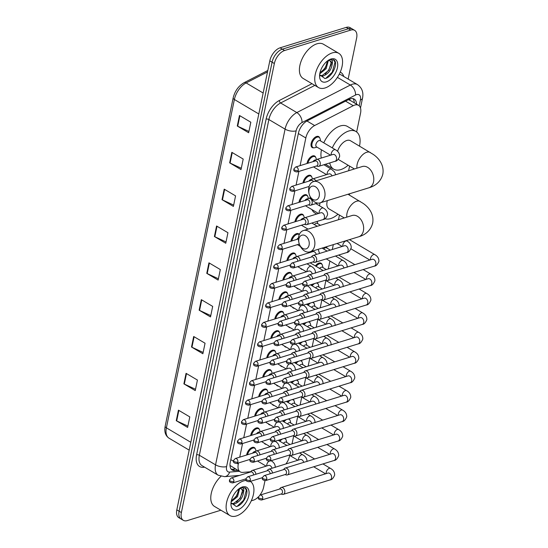 <?xml version="1.0" encoding="UTF-8"?>
<svg xmlns="http://www.w3.org/2000/svg" width="548" height="548" viewBox="0 0 548 548"><rect width="100%" height="100%" fill="white"/><g stroke="black" fill="none" stroke-linecap="round" stroke-linejoin="round"><path stroke-width="0.82" d="M250.689 435.578A6.364 3.548 -59.4 0 1 256.259 427.995A6.364 3.548 -59.4 0 1 258.341 428.132A6.364 3.548 -59.4 0 1 259.32 429.392M254.717 416.144A6.364 3.548 -59.4 0 1 260.286 408.561A6.364 3.548 -59.4 0 1 262.369 408.698A6.364 3.548 -59.4 0 1 263.348 409.952M258.738 396.711A6.364 3.548 -59.4 0 1 264.314 389.128A6.364 3.548 -59.4 0 1 266.39 389.258A6.364 3.548 -59.4 0 1 267.376 390.519M262.766 377.277A6.364 3.548 -59.4 0 1 268.335 369.688A6.364 3.548 -59.4 0 1 270.417 369.825A6.364 3.548 -59.4 0 1 271.397 371.085M266.787 357.837A6.364 3.548 -59.4 0 1 272.363 350.254A6.364 3.548 -59.4 0 1 274.438 350.391A6.364 3.548 -59.4 0 1 275.425 351.652M270.815 338.404A6.364 3.548 -59.4 0 1 276.384 330.821A6.364 3.548 -59.4 0 1 278.466 330.958A6.364 3.548 -59.4 0 1 279.446 332.218M274.843 318.97A6.364 3.548 -59.4 0 1 280.412 311.387A6.364 3.548 -59.4 0 1 282.494 311.524A6.364 3.548 -59.4 0 1 283.474 312.785M278.864 299.537A6.364 3.548 -59.4 0 1 284.433 291.954A6.364 3.548 -59.4 0 1 286.515 292.091A6.364 3.548 -59.4 0 1 287.495 293.351M282.891 280.103A6.364 3.548 -59.4 0 1 288.46 272.52A6.364 3.548 -59.4 0 1 290.543 272.651A6.364 3.548 -59.4 0 1 291.522 273.911M286.912 260.67A6.364 3.548 -59.4 0 1 292.481 253.08A6.364 3.548 -59.4 0 1 294.564 253.217A6.364 3.548 -59.4 0 1 295.543 254.478M290.94 241.23A6.364 3.548 -59.4 0 1 296.509 233.647A6.364 3.548 -59.4 0 1 298.591 233.784A6.364 3.548 -59.4 0 1 299.324 234.523M294.961 221.796A6.364 3.548 -59.4 0 1 300.53 214.213A6.364 3.548 -59.4 0 1 302.612 214.35A6.364 3.548 -59.4 0 1 303.592 215.611M298.989 202.363A6.364 3.548 -59.4 0 1 304.558 194.78A6.364 3.548 -59.4 0 1 306.64 194.917A6.364 3.548 -59.4 0 1 307.62 196.177M303.01 182.929A6.364 3.548 -59.4 0 1 308.586 175.346A6.364 3.548 -59.4 0 1 310.661 175.483A6.364 3.548 -59.4 0 1 311.648 176.744M307.038 163.496A6.364 3.548 -59.4 0 1 312.607 155.913A6.364 3.548 -59.4 0 1 314.689 156.043A6.364 3.548 -59.4 0 1 315.669 157.303M313.799 147.823A6.364 3.548 -59.4 0 1 312.223 147.563A6.364 3.548 -59.4 0 1 311.648 141.836A6.364 3.548 -59.4 0 1 316.634 136.473A6.364 3.548 -59.4 0 1 318.717 136.61A6.364 3.548 -59.4 0 1 319.696 137.87M246.669 455.011A6.364 3.548 -59.4 0 1 252.238 447.428A6.364 3.548 -59.4 0 1 254.32 447.565A6.364 3.548 -59.4 0 1 255.3 448.826M270.28 424.94A6.364 3.548 -59.4 0 1 269.137 424.652A6.364 3.548 -59.4 0 1 268.335 423.789M274.301 405.506A6.364 3.548 -59.4 0 1 273.164 405.212A6.364 3.548 -59.4 0 1 272.363 404.356M278.329 386.073A6.364 3.548 -59.4 0 1 277.185 385.778A6.364 3.548 -59.4 0 1 276.384 384.922M282.35 366.639A6.364 3.548 -59.4 0 1 281.213 366.345A6.364 3.548 -59.4 0 1 280.412 365.489M286.378 347.199A6.364 3.548 -59.4 0 1 285.234 346.911A6.364 3.548 -59.4 0 1 284.433 346.048M290.399 327.766A6.364 3.548 -59.4 0 1 289.262 327.478A6.364 3.548 -59.4 0 1 288.46 326.615M294.427 308.332A6.364 3.548 -59.4 0 1 293.283 308.045A6.364 3.548 -59.4 0 1 292.481 307.181M298.448 288.899A6.364 3.548 -59.4 0 1 297.311 288.604A6.364 3.548 -59.4 0 1 296.509 287.748M302.475 269.465A6.364 3.548 -59.4 0 1 301.338 269.171A6.364 3.548 -59.4 0 1 300.53 268.315M266.253 444.373A6.364 3.548 -59.4 0 1 265.116 444.086A6.364 3.548 -59.4 0 1 264.307 443.222M303.332 324.252A6.364 3.548 -59.4 0 1 304.304 323.108M307.353 304.818A6.364 3.548 -59.4 0 1 308.332 303.667M287.234 401.985A6.364 3.548 -59.4 0 1 288.207 400.841M311.38 285.378A6.364 3.548 -59.4 0 1 312.353 284.234M283.206 421.426A6.364 3.548 -59.4 0 1 284.186 420.275M299.304 343.685A6.364 3.548 -59.4 0 1 300.283 342.541M291.255 382.552A6.364 3.548 -59.4 0 1 292.235 381.408M295.283 363.119A6.364 3.548 -59.4 0 1 296.256 361.975M315.408 265.944A6.364 3.548 -59.4 0 1 318.998 263.081A6.364 3.548 -59.4 0 1 321.08 263.218A6.364 3.548 -59.4 0 1 322.06 264.479M279.185 440.859A6.364 3.548 -59.4 0 1 280.158 439.715M350.508 100.64L348.453 99.647M230.071 466.28A11.933 9.213 85.3 0 0 230.427 465.697L240.277 471.869A11.933 6.658 120.6 0 0 242.812 472.397L250.744 471.739M285.926 463.95A11.933 6.658 120.6 0 0 289.502 456.203L289.666 455.395M238.531 462.937L238.291 464.094A11.933 6.658 120.6 0 0 240.277 471.869M356.645 131.965L360.55 113.128A11.933 6.658 120.6 0 0 358.563 105.353A11.933 6.658 120.6 0 0 353.227 105.689L314.641 125.54A11.933 6.658 120.6 0 0 305.832 137.966L300.099 165.64M298.9 171.421L296.071 185.073M294.879 190.855L292.05 204.507M290.851 210.288L288.022 223.94M286.83 229.722L284.001 243.374M282.802 249.162L279.973 262.814M278.774 268.595L275.952 282.247M274.754 288.029L271.924 301.681M270.726 307.462L267.904 321.114M266.705 326.896L263.876 340.548M262.677 346.329L259.855 359.981M258.656 365.769L255.827 379.422M254.628 385.203L251.799 398.855M250.607 404.636L247.778 418.288M246.579 424.07L243.75 437.722M242.559 443.503L239.729 457.155M292.057 443.859L293.694 435.955M296.084 424.426L297.722 416.521M300.105 404.993L301.743 397.088M304.133 385.559L305.77 377.654M308.154 366.126L309.791 358.221M312.182 346.692L313.819 338.787M316.203 327.259L317.84 319.347M320.231 307.818L321.868 299.914M324.252 288.385L325.889 280.48M328.279 268.952L329.917 261.047M332.3 249.518L333.314 244.627M338.472 219.721L339.438 215.069M348.617 170.743L349.576 166.099M289.022 418.782A6.364 3.548 -59.4 0 1 289.865 419.953M293.043 399.348A6.364 3.548 -59.4 0 1 293.892 400.52M297.071 379.915A6.364 3.548 -59.4 0 1 297.913 381.086M301.092 360.481A6.364 3.548 -59.4 0 1 301.941 361.653M305.12 341.048A6.364 3.548 -59.4 0 1 305.962 342.219M309.141 321.614A6.364 3.548 -59.4 0 1 309.99 322.786M313.168 302.174A6.364 3.548 -59.4 0 1 314.011 303.345M317.196 282.741A6.364 3.548 -59.4 0 1 318.039 283.912M284.994 438.215A6.364 3.548 -59.4 0 1 285.837 439.393M220.885 510.209L187.252 520.6A11.933 6.658 -59.4 0 1 183.347 520.347A11.933 6.658 -59.4 0 1 181.367 512.565L274.356 63.541A11.933 6.658 -59.4 0 1 284.597 50.526L350.734 30.092A11.933 6.658 -59.4 0 1 354.638 30.346A11.933 6.658 -59.4 0 1 356.625 38.127L348.144 79.07M258.368 496.878A11.933 6.658 -59.4 0 1 253.388 500.173L251.272 500.824M264.972 480.685L263.636 487.151A11.933 6.658 -59.4 0 1 259.862 495.159M354.638 30.346L350.097 27.653A11.933 6.658 -59.4 0 0 346.192 27.4L280.055 47.827A11.933 6.658 -59.4 0 0 269.808 60.849L176.819 509.873A11.933 6.658 -59.4 0 0 178.806 517.655L181.073 518.997A11.933 6.658 -59.4 0 1 179.093 511.222L272.082 62.191A11.933 6.658 -59.4 0 1 282.33 49.176L348.466 28.749A11.933 6.658 -59.4 0 1 352.364 29.003A11.933 6.658 -59.4 0 0 348.466 28.749L282.33 49.176A11.933 6.658 -59.4 0 0 272.082 62.191L179.093 511.222A11.933 6.658 -59.4 0 0 181.073 518.997L183.347 520.347M356.501 104.134A11.933 6.658 120.6 0 0 354.227 99.085A11.933 6.658 120.6 0 0 348.891 99.421L307.209 120.868A11.933 6.658 120.6 0 0 298.393 133.294L230.27 462.272A11.933 6.658 120.6 0 0 232.249 470.054A11.933 6.658 120.6 0 0 234.784 470.581L237.695 470.342M352.974 98.613A11.933 6.658 -59.4 0 1 354.227 102.784M235.421 468.992L232.51 469.232A11.933 6.658 -59.4 0 1 231.235 469.177M224.207 189.156L235.572 195.889L233.393 206.411L222.022 199.684L224.207 189.156M231.831 152.323L243.196 159.057L241.017 169.579L229.653 162.845L231.831 152.323M239.462 115.491L250.826 122.218L248.648 132.746L237.284 126.013L239.462 115.491M201.321 299.66L212.686 306.394L210.507 316.915L199.143 310.189L201.321 299.66M193.691 336.493L205.055 343.226L202.876 353.755L191.512 347.021L193.691 336.493M186.067 373.332L197.431 380.059L195.252 390.587L183.888 383.853L186.067 373.332M178.436 410.164L189.8 416.898L187.621 427.419L176.257 420.686L178.436 410.164M216.576 225.995L227.941 232.722L225.762 243.25L214.398 236.517L216.576 225.995M208.946 262.828L220.317 269.561L218.131 280.083L206.767 273.349L208.946 262.828M218.405 278.768L207.199 273.575A3.185 1.384 -168.3 0 1 206.767 273.349M226.036 241.935L214.823 236.743A3.185 1.384 -168.3 0 1 214.398 236.517M187.896 426.104L176.682 420.912A3.185 1.384 -168.3 0 1 176.257 420.686M195.52 389.272L184.313 384.08A3.185 1.384 -168.3 0 1 183.888 383.853M203.15 352.439L191.937 347.24A3.185 1.384 -168.3 0 1 191.512 347.021M210.775 315.607L199.568 310.408A3.185 1.384 -168.3 0 1 199.143 310.189M248.915 131.431L237.709 126.239A3.185 1.384 -168.3 0 1 237.284 126.013M241.291 168.263L230.078 163.071A3.185 1.384 -168.3 0 1 229.653 162.845M233.66 205.103L222.454 199.904A3.185 1.384 -168.3 0 1 222.022 199.684M250.313 481.404A19.892 11.097 -59.4 0 1 251.909 499.351A19.892 11.097 -59.4 0 1 236.387 515.963A19.892 11.097 -59.4 0 1 229.886 515.538A19.892 11.097 -59.4 0 1 228.078 497.646A19.892 11.097 -59.4 0 1 243.655 480.884A19.892 11.097 -59.4 0 1 246.134 480.418M231.188 503.496L233.558 503.496L240.243 498.262L242.483 490.693L241.49 488.864M231.249 503.674L234.462 504.03C239.538 501.961 242.545 498.153 243.47 492.604A8.994 5.014 -59.4 0 0 241.764 489.008A8.994 5.014 -59.4 0 0 239.051 488.748M231.311 500.886L236.633 496.125L238.921 488.843M231.133 501.817L237.537 496.659L239.661 488.631M233.928 494.522L234.359 493.837M231.009 502.708L236.304 506.551C243.586 505.386 249.957 491.029 245.408 488.008L245.107 487.809M237.654 509.859A12.967 7.234 -59.4 0 1 230.941 504.208A12.967 7.234 -59.4 0 1 240.736 487.686A12.967 7.234 -59.4 0 1 242.387 486.987A12.967 7.234 -59.4 0 1 248.785 495.714A12.967 7.234 -59.4 0 1 237.654 509.859M245.408 488.008L241.278 487.556L239.777 488.186L240.976 487.713C243.538 487.282 244.374 488.912 243.47 492.604M229.886 515.538L214.542 506.455A19.892 11.097 -59.4 0 1 220.954 476.363M232.989 499.92L236.407 495.899L238.942 490.179M236.599 502.057L240.01 498.036L242.552 492.316M237.154 506.311L243.62 500.173L246.367 490.193L244.888 487.686M309.099 245.059A7.158 5.062 -107.2 0 0 305.291 235.715A7.158 5.062 -107.2 0 0 298.866 239.003A7.158 5.062 -107.2 0 0 299.085 243.319A7.158 5.062 -107.2 0 0 299.215 243.737A7.158 5.062 -107.2 0 0 304.489 248.998A7.158 5.062 -107.2 0 0 309.099 245.059M299.085 243.319L299.05 243.202A11.138 7.878 72.8 0 1 298.715 236.489A11.138 7.878 72.8 0 1 303.387 230.557A11.138 7.878 72.8 0 1 311.99 234.441A11.138 7.878 72.8 0 1 314.627 245.915A11.138 7.878 72.8 0 1 309.956 251.847A11.138 7.878 72.8 0 1 299.249 243.846L299.215 243.737M349.603 193.759A21.879 12.207 -59.4 0 1 349.35 195.047M338 214.213A21.879 12.207 -59.4 0 1 330.643 218.57A21.879 12.207 -59.4 0 1 324.896 218.734M327.341 200.637A11.138 6.213 120.6 0 0 328.958 208.863L344.267 217.926M319.518 205.781A21.879 12.207 -59.4 0 1 320.066 202.883M316.655 214.056L314.963 213.056A21.879 12.207 -59.4 0 1 311.963 209.631M319.237 196.088A7.158 5.062 -107.2 0 0 315.429 186.745A7.158 5.062 -107.2 0 0 309.01 190.033A7.158 5.062 -107.2 0 0 309.223 194.348A7.158 5.062 -107.2 0 0 309.353 194.759A7.158 5.062 -107.2 0 0 314.627 200.027A7.158 5.062 -107.2 0 0 319.237 196.088M309.223 194.348L309.195 194.232A11.138 7.878 72.8 0 1 308.86 187.519A11.138 7.878 72.8 0 1 313.524 181.587A11.138 7.878 72.8 0 1 322.128 185.471A11.138 7.878 72.8 0 1 324.765 196.944A11.138 7.878 72.8 0 1 320.101 202.87A11.138 7.878 72.8 0 1 309.394 194.876L309.353 194.759M362.838 166.387L362.297 166.524A11.138 7.878 -107.2 0 1 370.9 170.407A11.138 7.878 -107.2 0 1 373.537 181.874A11.138 7.878 -107.2 0 1 368.873 187.806C373.037 186.635 380.387 183.368 382.819 174.168C384.408 164.962 378.695 158.146 373.298 154.433L350.453 140.72A11.138 6.213 120.6 0 0 346.809 140.48A11.138 6.213 120.6 0 0 337.575 151.344M332.294 147.892A21.879 12.207 -59.4 0 1 348.775 131.013A21.879 12.207 -59.4 0 1 355.926 131.479A21.879 12.207 -59.4 0 1 359.495 146.076M348.138 165.243A21.879 12.207 -59.4 0 1 340.781 169.599A21.879 12.207 -59.4 0 1 333.629 169.133A21.879 12.207 -59.4 0 1 329.745 162.934M323.772 142.843A21.879 12.207 -59.4 0 1 340.246 125.965A21.879 12.207 -59.4 0 1 347.405 126.43L355.926 131.479M338.342 159.283A11.138 6.213 120.6 0 0 339.102 159.893L354.412 168.955M329.889 155.392A21.879 12.207 -59.4 0 1 329.992 154.851M321.258 158.064A21.879 12.207 -59.4 0 1 321.471 149.803M283.398 443.353A3.583 2 -59.4 0 1 285.111 442.133A3.583 2 -59.4 0 1 286.282 442.209L290.098 444.469M283.926 438.551A5.966 3.329 -59.4 0 1 285.227 438.811A5.966 3.329 -59.4 0 1 286.255 440.366L286.748 442.483M280.987 494.029L282.172 494.365A3.583 2.535 -107.2 0 0 283.275 494.365A3.583 2.535 -107.2 0 0 284.775 492.46A3.583 2.535 -107.2 0 0 282.871 487.789A3.583 2.535 -107.2 0 0 281.158 487.521A3.583 2.535 -107.2 0 0 280.247 488.145L279.459 489.09M262.718 498.632A2.589 1.829 -107.2 0 1 261.636 500.009L281.371 493.912A2.589 1.829 -107.2 0 0 282.453 492.536A2.589 1.829 -107.2 0 0 281.076 489.159A2.589 1.829 -107.2 0 0 279.843 488.974L260.108 495.07L258.341 497.015A2.589 1.123 -168.3 0 0 259.122 498.077A2.589 1.123 11.7 0 0 262.718 498.632A2.589 1.829 -107.2 0 0 262.108 495.967A2.589 1.829 -107.2 0 0 260.108 495.07M279.946 441.311A5.966 3.329 -59.4 0 1 282.59 438.962M287.426 423.919A3.583 2 -59.4 0 1 289.139 422.7A3.583 2 -59.4 0 1 290.303 422.775L294.118 425.036M287.953 419.11A5.966 3.329 -59.4 0 1 289.248 419.378A5.966 3.329 -59.4 0 1 290.276 420.933L290.769 423.049M285.015 474.595L286.193 474.931A3.583 2.535 -107.2 0 0 287.303 474.931A3.583 2.535 -107.2 0 0 288.803 473.027A3.583 2.535 -107.2 0 0 286.899 468.355A3.583 2.535 -107.2 0 0 285.186 468.088A3.583 2.535 -107.2 0 0 284.275 468.711L283.487 469.657M266.746 479.199A2.589 1.829 -107.2 0 1 265.657 480.575L285.392 474.479A2.589 1.829 -107.2 0 0 286.474 473.102A2.589 1.829 -107.2 0 0 285.104 469.725A2.589 1.829 -107.2 0 0 283.864 469.533L264.136 475.63L262.362 477.582A2.589 1.123 -168.3 0 0 263.15 478.644A2.589 1.123 11.7 0 0 266.746 479.199A2.589 1.829 -107.2 0 0 266.129 476.534A2.589 1.829 -107.2 0 0 264.136 475.63M283.967 421.878A5.966 3.329 -59.4 0 1 286.611 419.528M291.447 404.486A3.583 2 -59.4 0 1 293.159 403.266A3.583 2 -59.4 0 1 294.331 403.342L298.146 405.602M291.981 399.677A5.966 3.329 -59.4 0 1 293.276 399.937A5.966 3.329 -59.4 0 1 294.303 401.492L294.797 403.616M289.036 455.162L290.221 455.498A3.583 2.535 -107.2 0 0 291.324 455.498A3.583 2.535 -107.2 0 0 292.824 453.586A3.583 2.535 -107.2 0 0 290.92 448.915A3.583 2.535 -107.2 0 0 289.214 448.654A3.583 2.535 -107.2 0 0 288.296 449.278L287.508 450.223M270.767 459.765A2.589 1.829 -107.2 0 1 269.685 461.142L289.419 455.046A2.589 1.829 -107.2 0 0 290.502 453.669A2.589 1.829 -107.2 0 0 289.125 450.292A2.589 1.829 -107.2 0 0 287.892 450.1L268.157 456.196L266.39 458.142A2.589 1.123 -168.3 0 0 267.171 459.21A2.589 1.123 11.7 0 0 270.767 459.765A2.589 1.829 -107.2 0 0 270.157 457.101A2.589 1.829 -107.2 0 0 268.157 456.196M287.995 402.438A5.966 3.329 -59.4 0 1 290.639 400.095M295.475 385.052A3.583 2 -59.4 0 1 297.187 383.826A3.583 2 -59.4 0 1 298.359 383.908L302.167 386.162M296.002 380.244A5.966 3.329 -59.4 0 1 297.297 380.504A5.966 3.329 -59.4 0 1 298.331 382.059L298.818 384.182M293.064 435.729L294.249 436.064A3.583 2.535 -107.2 0 0 295.351 436.064A3.583 2.535 -107.2 0 0 296.852 434.153A3.583 2.535 -107.2 0 0 294.947 429.481A3.583 2.535 -107.2 0 0 293.235 429.221A3.583 2.535 -107.2 0 0 292.324 429.838L291.536 430.783M274.795 440.325A2.589 1.829 -107.2 0 1 273.705 441.702L293.44 435.612A2.589 1.829 -107.2 0 0 294.523 434.235A2.589 1.829 -107.2 0 0 293.153 430.858A2.589 1.829 -107.2 0 0 291.913 430.666L272.185 436.763L270.411 438.708A2.589 1.123 -168.3 0 0 271.198 439.777A2.589 1.123 11.7 0 0 274.795 440.325A2.589 1.829 -107.2 0 0 274.178 437.667A2.589 1.829 -107.2 0 0 272.185 436.763M292.022 383.004A5.966 3.329 -59.4 0 1 294.66 380.661M299.496 365.619A3.583 2 -59.4 0 1 301.208 364.393A3.583 2 -59.4 0 1 302.38 364.468L306.195 366.728M300.03 360.81A5.966 3.329 -59.4 0 1 301.325 361.07A5.966 3.329 -59.4 0 1 302.352 362.625L302.845 364.749M297.084 416.295L298.27 416.624A3.583 2.535 -107.2 0 0 299.372 416.624A3.583 2.535 -107.2 0 0 300.873 414.72A3.583 2.535 -107.2 0 0 298.968 410.048A3.583 2.535 -107.2 0 0 297.263 409.788A3.583 2.535 -107.2 0 0 296.352 410.404L295.557 411.349M278.816 420.891A2.589 1.829 -107.2 0 1 277.733 422.268L297.468 416.172A2.589 1.829 -107.2 0 0 298.55 414.795A2.589 1.829 -107.2 0 0 297.174 411.425A2.589 1.829 -107.2 0 0 295.941 411.233L276.206 417.329L274.438 419.275A2.589 1.123 -168.3 0 0 275.219 420.337A2.589 1.123 11.7 0 0 278.816 420.891A2.589 1.829 -107.2 0 0 278.206 418.234A2.589 1.829 -107.2 0 0 276.206 417.329M296.043 363.571A5.966 3.329 -59.4 0 1 298.687 361.221M303.524 346.185A3.583 2 -59.4 0 1 305.236 344.959A3.583 2 -59.4 0 1 306.407 345.035L310.216 347.295M304.051 341.377A5.966 3.329 -59.4 0 1 305.346 341.637A5.966 3.329 -59.4 0 1 306.38 343.192L306.866 345.309M301.112 396.855L302.297 397.19A3.583 2.535 -107.2 0 0 303.4 397.19A3.583 2.535 -107.2 0 0 304.9 395.286A3.583 2.535 -107.2 0 0 302.996 390.614A3.583 2.535 -107.2 0 0 301.284 390.347A3.583 2.535 -107.2 0 0 300.373 390.971L299.585 391.916M282.843 401.458A2.589 1.829 -107.2 0 1 281.761 402.835L301.489 396.738A2.589 1.829 -107.2 0 0 302.578 395.361A2.589 1.829 -107.2 0 0 301.201 391.991A2.589 1.829 -107.2 0 0 299.968 391.799L280.234 397.896L278.459 399.841A2.589 1.123 -168.3 0 0 279.247 400.903A2.589 1.123 11.7 0 0 282.843 401.458A2.589 1.829 -107.2 0 0 282.227 398.793A2.589 1.829 -107.2 0 0 280.234 397.896M300.071 344.137A5.966 3.329 -59.4 0 1 302.708 341.788M307.544 326.745A3.583 2 -59.4 0 1 309.257 325.526A3.583 2 -59.4 0 1 310.428 325.601L314.244 327.862M308.079 321.943A5.966 3.329 -59.4 0 1 309.373 322.203A5.966 3.329 -59.4 0 1 310.401 323.758L310.894 325.875M305.133 377.421L306.318 377.757A3.583 2.535 -107.2 0 0 307.421 377.757A3.583 2.535 -107.2 0 0 308.921 375.853A3.583 2.535 -107.2 0 0 307.017 371.181A3.583 2.535 -107.2 0 0 305.311 370.914A3.583 2.535 -107.2 0 0 304.4 371.537L303.606 372.482M286.864 382.025A2.589 1.829 -107.2 0 1 285.782 383.401L305.517 377.305A2.589 1.829 -107.2 0 0 306.599 375.928A2.589 1.829 -107.2 0 0 305.222 372.558A2.589 1.829 -107.2 0 0 303.989 372.366L284.254 378.463L282.487 380.408A2.589 1.123 -168.3 0 0 283.275 381.47A2.589 1.123 11.7 0 0 286.864 382.025A2.589 1.829 -107.2 0 0 286.255 379.36A2.589 1.829 -107.2 0 0 284.254 378.463M304.092 324.704A5.966 3.329 -59.4 0 1 306.736 322.354M311.572 307.312A3.583 2 -59.4 0 1 313.285 306.092A3.583 2 -59.4 0 1 314.456 306.168L318.272 308.428M312.1 302.503A5.966 3.329 -59.4 0 1 313.401 302.77A5.966 3.329 -59.4 0 1 314.429 304.325L314.922 306.442M309.161 357.988L310.346 358.324A3.583 2.535 -107.2 0 0 311.449 358.324A3.583 2.535 -107.2 0 0 312.949 356.419A3.583 2.535 -107.2 0 0 311.045 351.748A3.583 2.535 -107.2 0 0 309.332 351.48A3.583 2.535 -107.2 0 0 308.421 352.104L307.634 353.049M290.892 362.591A2.589 1.829 -107.2 0 1 289.81 363.968L309.538 357.871A2.589 1.829 -107.2 0 0 310.627 356.495A2.589 1.829 -107.2 0 0 309.25 353.118A2.589 1.829 -107.2 0 0 308.017 352.933L288.282 359.022L286.515 360.974A2.589 1.123 -168.3 0 0 287.296 362.036A2.589 1.123 11.7 0 0 290.892 362.591A2.589 1.829 -107.2 0 0 290.276 359.926A2.589 1.829 -107.2 0 0 288.282 359.022M308.12 305.27A5.966 3.329 -59.4 0 1 310.757 302.921M315.6 287.878A3.583 2 -59.4 0 1 317.306 286.659A3.583 2 -59.4 0 1 318.477 286.734L322.293 288.995M316.127 283.069A5.966 3.329 -59.4 0 1 317.422 283.33A5.966 3.329 -59.4 0 1 318.45 284.885L318.943 287.008M313.182 338.554L314.367 338.89A3.583 2.535 -107.2 0 0 315.47 338.89A3.583 2.535 -107.2 0 0 316.97 336.979A3.583 2.535 -107.2 0 0 315.073 332.307A3.583 2.535 -107.2 0 0 313.36 332.047A3.583 2.535 -107.2 0 0 312.449 332.67L311.661 333.616M294.913 343.158A2.589 1.829 -107.2 0 1 293.831 344.534L313.566 338.438A2.589 1.829 -107.2 0 0 314.648 337.061A2.589 1.829 -107.2 0 0 313.278 333.684A2.589 1.829 -107.2 0 0 312.038 333.492L292.303 339.589L290.536 341.534A2.589 1.123 -168.3 0 0 291.324 342.603A2.589 1.123 11.7 0 0 294.913 343.158A2.589 1.829 -107.2 0 0 294.303 340.493A2.589 1.829 -107.2 0 0 292.303 339.589M312.141 285.83A5.966 3.329 -59.4 0 1 314.785 283.487M319.621 268.445A3.583 2 -59.4 0 1 321.334 267.219A3.583 2 -59.4 0 1 322.505 267.301L326.32 269.554M316.169 266.397A5.966 3.329 -59.4 0 1 319.498 263.773A5.966 3.329 -59.4 0 1 321.45 263.896A5.966 3.329 -59.4 0 1 322.477 265.451L322.971 267.575M317.21 319.121L318.395 319.457A3.583 2.535 -107.2 0 0 319.498 319.457A3.583 2.535 -107.2 0 0 320.998 317.545A3.583 2.535 -107.2 0 0 319.094 312.874A3.583 2.535 -107.2 0 0 317.381 312.613A3.583 2.535 -107.2 0 0 316.47 313.237L315.682 314.175M298.941 323.717A2.589 1.829 -107.2 0 1 297.859 325.094L317.593 319.005A2.589 1.829 -107.2 0 0 318.676 317.628A2.589 1.829 -107.2 0 0 317.299 314.251A2.589 1.829 -107.2 0 0 316.066 314.059L296.331 320.155L294.564 322.101A2.589 1.123 -168.3 0 0 295.345 323.169A2.589 1.123 11.7 0 0 298.941 323.717A2.589 1.829 -107.2 0 0 298.331 321.06A2.589 1.829 -107.2 0 0 296.331 320.155M323.649 249.011A3.583 2 -59.4 0 1 325.354 247.785A3.583 2 -59.4 0 1 326.526 247.86L330.341 250.121M321.231 299.688L322.416 300.016A3.583 2.535 -107.2 0 0 323.519 300.016A3.583 2.535 -107.2 0 0 325.019 298.112A3.583 2.535 -107.2 0 0 323.121 293.44A3.583 2.535 -107.2 0 0 321.409 293.18A3.583 2.535 -107.2 0 0 320.498 293.796L319.71 294.742M302.962 304.284A2.589 1.829 -107.2 0 1 301.88 305.661L321.614 299.564A2.589 1.829 -107.2 0 0 322.697 298.187A2.589 1.829 -107.2 0 0 321.327 294.817A2.589 1.829 -107.2 0 0 320.087 294.625L300.352 300.722L298.585 302.667A2.589 1.123 -168.3 0 0 299.372 303.729A2.589 1.123 11.7 0 0 302.962 304.284A2.589 1.829 -107.2 0 0 302.352 301.626A2.589 1.829 -107.2 0 0 300.352 300.722M325.259 280.247L326.444 280.583A3.583 2.535 -107.2 0 0 327.546 280.583A3.583 2.535 -107.2 0 0 329.047 278.679A3.583 2.535 -107.2 0 0 327.142 274.007A3.583 2.535 -107.2 0 0 325.43 273.74A3.583 2.535 -107.2 0 0 324.519 274.363L323.731 275.308M306.99 284.85A2.589 1.829 -107.2 0 1 305.907 286.227L325.642 280.131A2.589 1.829 -107.2 0 0 326.724 278.754A2.589 1.829 -107.2 0 0 325.348 275.384A2.589 1.829 -107.2 0 0 324.115 275.192L304.38 281.288L302.612 283.234A2.589 1.123 -168.3 0 0 303.393 284.296A2.589 1.123 11.7 0 0 306.99 284.85A2.589 1.829 -107.2 0 0 306.38 282.186A2.589 1.829 -107.2 0 0 304.38 281.288M272.425 473.068A3.583 2.535 -107.2 0 0 270.452 469.52A3.583 2.535 -107.2 0 0 268.739 469.259A3.583 2.535 -107.2 0 0 267.828 469.876L267.04 470.821M270.089 473.794A2.589 1.829 -107.2 0 0 268.657 470.896A2.589 1.829 -107.2 0 0 267.424 470.705L247.689 476.801L245.915 478.747A2.589 1.123 -168.3 0 0 246.703 479.808A2.589 1.123 11.7 0 0 250.299 480.363A2.589 1.829 -107.2 0 0 249.683 477.705A2.589 1.829 -107.2 0 0 247.689 476.801M276.452 453.634A3.583 2.535 -107.2 0 0 274.473 450.086A3.583 2.535 -107.2 0 0 272.767 449.819A3.583 2.535 -107.2 0 0 271.856 450.442L271.061 451.388M274.11 454.361A2.589 1.829 -107.2 0 0 272.678 451.463A2.589 1.829 -107.2 0 0 271.445 451.271L251.71 457.368L249.943 459.313A2.589 1.123 -168.3 0 0 250.731 460.375A2.589 1.123 11.7 0 0 254.32 460.93A2.589 1.829 -107.2 0 0 253.71 458.265A2.589 1.829 -107.2 0 0 251.71 457.368M280.473 434.201A3.583 2.535 -107.2 0 0 278.5 430.653A3.583 2.535 -107.2 0 0 276.788 430.385A3.583 2.535 -107.2 0 0 275.877 431.009L275.089 431.954M278.137 434.927A2.589 1.829 -107.2 0 0 276.706 432.03A2.589 1.829 -107.2 0 0 275.473 431.838L255.738 437.934L253.971 439.88A2.589 1.123 -168.3 0 0 254.751 440.941A2.589 1.123 11.7 0 0 258.348 441.496A2.589 1.829 -107.2 0 0 257.731 438.832A2.589 1.829 -107.2 0 0 255.738 437.934M284.501 414.768A3.583 2.535 -107.2 0 0 282.528 411.219A3.583 2.535 -107.2 0 0 280.816 410.952A3.583 2.535 -107.2 0 0 279.905 411.575L279.117 412.521M282.165 415.487A2.589 1.829 -107.2 0 0 280.734 412.589A2.589 1.829 -107.2 0 0 279.494 412.404L259.759 418.494L257.992 420.446A2.589 1.123 -168.3 0 0 258.779 421.508A2.589 1.123 11.7 0 0 262.369 422.063A2.589 1.829 -107.2 0 0 261.759 419.398A2.589 1.829 -107.2 0 0 259.759 418.494M288.529 395.334A3.583 2.535 -107.2 0 0 286.549 391.779A3.583 2.535 -107.2 0 0 284.837 391.519A3.583 2.535 -107.2 0 0 283.926 392.142L283.138 393.087M286.186 396.053A2.589 1.829 -107.2 0 0 284.755 393.156A2.589 1.829 -107.2 0 0 283.522 392.964L263.787 399.06L262.019 401.006A2.589 1.123 -168.3 0 0 262.8 402.074A2.589 1.123 11.7 0 0 266.397 402.629A2.589 1.829 -107.2 0 0 265.787 399.965A2.589 1.829 -107.2 0 0 263.787 399.06M292.55 375.901A3.583 2.535 -107.2 0 0 290.577 372.345A3.583 2.535 -107.2 0 0 288.865 372.085A3.583 2.535 -107.2 0 0 287.953 372.709L287.166 373.647M290.214 376.62A2.589 1.829 -107.2 0 0 288.782 373.722A2.589 1.829 -107.2 0 0 287.542 373.531L267.808 379.627L266.04 381.572A2.589 1.123 -168.3 0 0 266.828 382.641A2.589 1.123 11.7 0 0 270.417 383.196A2.589 1.829 -107.2 0 0 269.808 380.531A2.589 1.829 -107.2 0 0 267.808 379.627M296.578 356.46A3.583 2.535 -107.2 0 0 294.598 352.912A3.583 2.535 -107.2 0 0 292.885 352.652A3.583 2.535 -107.2 0 0 291.974 353.268L291.187 354.214M294.235 357.186A2.589 1.829 -107.2 0 0 292.803 354.289A2.589 1.829 -107.2 0 0 291.57 354.097L271.835 360.194L270.068 362.139A2.589 1.123 -168.3 0 0 270.849 363.201A2.589 1.123 11.7 0 0 274.445 363.756A2.589 1.829 -107.2 0 0 273.836 361.098A2.589 1.829 -107.2 0 0 271.835 360.194M300.599 337.027A3.583 2.535 -107.2 0 0 298.626 333.479A3.583 2.535 -107.2 0 0 296.913 333.211A3.583 2.535 -107.2 0 0 296.002 333.835L295.214 334.78M298.263 337.753A2.589 1.829 -107.2 0 0 296.831 334.855A2.589 1.829 -107.2 0 0 295.591 334.664L275.863 340.76L274.089 342.706A2.589 1.123 -168.3 0 0 274.877 343.767A2.589 1.123 11.7 0 0 278.473 344.322A2.589 1.829 -107.2 0 0 277.857 341.657A2.589 1.829 -107.2 0 0 275.863 340.76M304.626 317.593A3.583 2.535 -107.2 0 0 302.647 314.045A3.583 2.535 -107.2 0 0 300.941 313.778A3.583 2.535 -107.2 0 0 300.03 314.401L299.235 315.347M302.284 318.32A2.589 1.829 -107.2 0 0 300.852 315.422A2.589 1.829 -107.2 0 0 299.619 315.23L279.884 321.327L278.117 323.272A2.589 1.123 -168.3 0 0 278.898 324.334A2.589 1.123 11.7 0 0 282.494 324.889A2.589 1.829 -107.2 0 0 281.884 322.224A2.589 1.829 -107.2 0 0 279.884 321.327M308.647 298.16A3.583 2.535 -107.2 0 0 306.675 294.612A3.583 2.535 -107.2 0 0 304.962 294.345A3.583 2.535 -107.2 0 0 304.051 294.968L303.263 295.913M306.311 298.879A2.589 1.829 -107.2 0 0 304.88 295.982A2.589 1.829 -107.2 0 0 303.64 295.797L283.912 301.893L282.138 303.839A2.589 1.123 -168.3 0 0 282.926 304.9A2.589 1.123 11.7 0 0 286.522 305.455A2.589 1.829 -107.2 0 0 285.905 302.791A2.589 1.829 -107.2 0 0 283.912 301.893M312.675 278.726A3.583 2.535 -107.2 0 0 310.695 275.178A3.583 2.535 -107.2 0 0 308.99 274.911A3.583 2.535 -107.2 0 0 308.079 275.534L307.284 276.48M310.332 279.446A2.589 1.829 -107.2 0 0 308.901 276.548A2.589 1.829 -107.2 0 0 307.668 276.356L287.933 282.453L286.166 284.398A2.589 1.123 -168.3 0 0 286.953 285.467A2.589 1.123 11.7 0 0 290.543 286.022A2.589 1.829 -107.2 0 0 289.933 283.357A2.589 1.829 -107.2 0 0 287.933 282.453M314.415 224.577A3.583 2 -59.4 0 1 316.121 223.351A3.583 2 -59.4 0 1 317.292 223.426L320.436 225.29M312.84 261.985L314.025 262.321A3.583 2.535 -107.2 0 0 315.127 262.321A3.583 2.535 -107.2 0 0 316.703 259.3A3.583 2.535 -107.2 0 0 314.723 255.738A3.583 2.535 -107.2 0 0 313.011 255.478A3.583 2.535 -107.2 0 0 312.1 256.101L311.312 257.039M317.217 221.378A5.966 3.329 -59.4 0 1 317.265 221.584L317.758 223.707M294.571 266.588A2.589 1.829 -107.2 0 1 293.488 267.965L313.216 261.869A2.589 1.829 -107.2 0 0 314.305 260.492A2.589 1.829 -107.2 0 0 312.929 257.115A2.589 1.829 -107.2 0 0 311.696 256.923L291.961 263.019L290.193 264.965A2.589 1.123 -168.3 0 0 290.974 266.033A2.589 1.123 11.7 0 0 294.571 266.588A2.589 1.829 -107.2 0 0 293.954 263.924A2.589 1.829 -107.2 0 0 291.961 263.019M252.532 453.203A3.583 2 -59.4 0 1 254.567 451.566A3.583 2 -59.4 0 1 255.436 451.518M255.902 474.267A3.583 2.535 -107.2 0 0 253.923 470.711A3.583 2.535 -107.2 0 0 252.217 470.451A3.583 2.535 -107.2 0 0 251.306 471.075L250.511 472.013M247.586 454.73A5.966 3.329 -59.4 0 1 252.731 448.113A5.966 3.329 -59.4 0 1 254.683 448.243A5.966 3.329 -59.4 0 1 255.711 449.798L256.012 451.1M253.56 474.986A2.589 1.829 -107.2 0 0 252.128 472.088A2.589 1.829 -107.2 0 0 250.895 471.897L231.242 477.972L229.475 479.918A2.589 1.123 -168.3 0 0 230.256 480.98A2.589 1.123 11.7 0 0 233.852 481.534A2.589 1.829 -107.2 0 0 233.243 478.87A2.589 1.829 -107.2 0 0 231.242 477.972M256.553 433.769A3.583 2 -59.4 0 1 258.594 432.132A3.583 2 -59.4 0 1 259.457 432.084M259.923 454.826A3.583 2.535 -107.2 0 0 257.95 451.278A3.583 2.535 -107.2 0 0 256.238 451.018A3.583 2.535 -107.2 0 0 255.327 451.634L254.539 452.58M251.614 435.297A5.966 3.329 -59.4 0 1 256.759 428.68A5.966 3.329 -59.4 0 1 258.711 428.81A5.966 3.329 -59.4 0 1 259.738 430.365L260.04 431.666M257.587 455.552A2.589 1.829 -107.2 0 0 256.156 452.655A2.589 1.829 -107.2 0 0 254.916 452.463L235.263 458.532L233.496 460.484A2.589 1.123 -168.3 0 0 234.284 461.546A2.589 1.123 11.7 0 0 237.873 462.101A2.589 1.829 -107.2 0 0 237.263 459.436A2.589 1.829 -107.2 0 0 235.263 458.532M260.581 414.336A3.583 2 -59.4 0 1 262.615 412.699A3.583 2 -59.4 0 1 263.485 412.651M263.951 435.393A3.583 2.535 -107.2 0 0 261.971 431.845A3.583 2.535 -107.2 0 0 260.266 431.577A3.583 2.535 -107.2 0 0 259.355 432.201L258.56 433.146M255.635 415.857A5.966 3.329 -59.4 0 1 260.779 409.246A5.966 3.329 -59.4 0 1 262.732 409.377A5.966 3.329 -59.4 0 1 263.759 410.932L264.067 412.233M261.608 436.119A2.589 1.829 -107.2 0 0 260.177 433.221A2.589 1.829 -107.2 0 0 258.944 433.03L239.291 439.099L237.524 441.044A2.589 1.123 -168.3 0 0 238.305 442.113A2.589 1.123 11.7 0 0 241.901 442.668A2.589 1.829 -107.2 0 0 241.291 440.003A2.589 1.829 -107.2 0 0 239.291 439.099M264.602 394.896A3.583 2 -59.4 0 1 266.643 393.265A3.583 2 -59.4 0 1 267.506 393.217M267.972 415.959A3.583 2.535 -107.2 0 0 265.999 412.411A3.583 2.535 -107.2 0 0 264.287 412.144A3.583 2.535 -107.2 0 0 263.376 412.767L262.588 413.713M259.663 396.423A5.966 3.329 -59.4 0 1 264.807 389.813A5.966 3.329 -59.4 0 1 266.76 389.943A5.966 3.329 -59.4 0 1 267.787 391.491L268.088 392.8M265.636 416.685A2.589 1.829 -107.2 0 0 264.204 413.788A2.589 1.829 -107.2 0 0 262.971 413.596L243.319 419.665L241.545 421.611A2.589 1.123 -168.3 0 0 242.332 422.679A2.589 1.123 11.7 0 0 245.929 423.227A2.589 1.829 -107.2 0 0 245.312 420.569A2.589 1.829 -107.2 0 0 243.319 419.665M268.63 375.462A3.583 2 -59.4 0 1 270.671 373.832A3.583 2 -59.4 0 1 271.534 373.777M272 396.526A3.583 2.535 -107.2 0 0 270.027 392.978A3.583 2.535 -107.2 0 0 268.315 392.711A3.583 2.535 -107.2 0 0 267.403 393.334L266.616 394.279M263.691 376.99A5.966 3.329 -59.4 0 1 268.828 370.38A5.966 3.329 -59.4 0 1 270.781 370.503A5.966 3.329 -59.4 0 1 271.808 372.058L272.116 373.366M269.657 397.245A2.589 1.829 -107.2 0 0 268.225 394.348A2.589 1.829 -107.2 0 0 266.992 394.163L247.34 400.232L245.573 402.177A2.589 1.123 -168.3 0 0 246.353 403.239A2.589 1.123 11.7 0 0 249.95 403.794A2.589 1.829 -107.2 0 0 249.34 401.136A2.589 1.829 -107.2 0 0 247.34 400.232M272.651 356.029A3.583 2 -59.4 0 1 274.692 354.392A3.583 2 -59.4 0 1 275.555 354.344M276.028 377.093A3.583 2.535 -107.2 0 0 274.048 373.544A3.583 2.535 -107.2 0 0 272.335 373.277A3.583 2.535 -107.2 0 0 271.424 373.9L270.637 374.846M267.712 357.556A5.966 3.329 -59.4 0 1 272.856 350.946A5.966 3.329 -59.4 0 1 274.808 351.069A5.966 3.329 -59.4 0 1 275.836 352.624L276.137 353.926M273.685 377.812A2.589 1.829 -107.2 0 0 272.253 374.914A2.589 1.829 -107.2 0 0 271.02 374.722L251.368 380.798L249.593 382.744A2.589 1.123 -168.3 0 0 250.381 383.805A2.589 1.123 11.7 0 0 253.977 384.36A2.589 1.829 -107.2 0 0 253.361 381.696A2.589 1.829 -107.2 0 0 251.368 380.798M276.678 336.595A3.583 2 -59.4 0 1 278.72 334.958A3.583 2 -59.4 0 1 279.583 334.91M280.049 357.659A3.583 2.535 -107.2 0 0 278.076 354.104A3.583 2.535 -107.2 0 0 276.363 353.844A3.583 2.535 -107.2 0 0 275.452 354.467L274.664 355.405M271.74 338.123A5.966 3.329 -59.4 0 1 276.884 331.506A5.966 3.329 -59.4 0 1 278.829 331.636A5.966 3.329 -59.4 0 1 279.864 333.191L280.165 334.492M277.713 358.378A2.589 1.829 -107.2 0 0 276.281 355.481A2.589 1.829 -107.2 0 0 275.041 355.289L255.389 361.365L253.621 363.31A2.589 1.123 -168.3 0 0 254.409 364.372A2.589 1.123 11.7 0 0 257.998 364.927A2.589 1.829 -107.2 0 0 257.389 362.262A2.589 1.829 -107.2 0 0 255.389 361.365M280.699 317.162A3.583 2 -59.4 0 1 282.741 315.525A3.583 2 -59.4 0 1 283.611 315.477M284.076 338.219A3.583 2.535 -107.2 0 0 282.097 334.67A3.583 2.535 -107.2 0 0 280.384 334.41A3.583 2.535 -107.2 0 0 279.473 335.027L278.685 335.972M275.76 318.689A5.966 3.329 -59.4 0 1 280.905 312.072A5.966 3.329 -59.4 0 1 282.857 312.202A5.966 3.329 -59.4 0 1 283.885 313.757L284.186 315.059M281.734 338.945A2.589 1.829 -107.2 0 0 280.302 336.047A2.589 1.829 -107.2 0 0 279.069 335.856L259.416 341.925L257.649 343.877A2.589 1.123 -168.3 0 0 258.43 344.939A2.589 1.123 11.7 0 0 262.026 345.493A2.589 1.829 -107.2 0 0 261.41 342.829A2.589 1.829 -107.2 0 0 259.416 341.925M284.727 297.728A3.583 2 -59.4 0 1 286.768 296.091A3.583 2 -59.4 0 1 287.632 296.043M288.097 318.785A3.583 2.535 -107.2 0 0 286.125 315.237A3.583 2.535 -107.2 0 0 284.412 314.977A3.583 2.535 -107.2 0 0 283.501 315.593L282.713 316.539M279.788 299.249A5.966 3.329 -59.4 0 1 284.933 292.639A5.966 3.329 -59.4 0 1 286.878 292.769A5.966 3.329 -59.4 0 1 287.912 294.324L288.214 295.625M285.761 319.511A2.589 1.829 -107.2 0 0 284.33 316.614A2.589 1.829 -107.2 0 0 283.09 316.422L263.437 322.491L261.67 324.437A2.589 1.123 -168.3 0 0 262.458 325.505A2.589 1.123 11.7 0 0 266.047 326.06A2.589 1.829 -107.2 0 0 265.438 323.395A2.589 1.829 -107.2 0 0 263.437 322.491M288.748 278.288A3.583 2 -59.4 0 1 290.789 276.658A3.583 2 -59.4 0 1 291.659 276.61M292.125 299.352A3.583 2.535 -107.2 0 0 290.145 295.804A3.583 2.535 -107.2 0 0 288.44 295.536A3.583 2.535 -107.2 0 0 287.522 296.16L286.734 297.105M283.809 279.816A5.966 3.329 -59.4 0 1 288.954 273.205A5.966 3.329 -59.4 0 1 290.906 273.336A5.966 3.329 -59.4 0 1 291.933 274.884L292.235 276.192M289.782 300.078A2.589 1.829 -107.2 0 0 288.351 297.18A2.589 1.829 -107.2 0 0 287.118 296.989L267.465 303.058L265.698 305.003A2.589 1.123 -168.3 0 0 266.479 306.072A2.589 1.123 11.7 0 0 270.075 306.62A2.589 1.829 -107.2 0 0 269.465 303.962A2.589 1.829 -107.2 0 0 267.465 303.058M292.776 258.855A3.583 2 -59.4 0 1 294.817 257.224A3.583 2 -59.4 0 1 295.68 257.17M296.146 279.918A3.583 2.535 -107.2 0 0 294.173 276.37A3.583 2.535 -107.2 0 0 292.461 276.103A3.583 2.535 -107.2 0 0 291.55 276.726L290.762 277.672M287.837 260.382A5.966 3.329 -59.4 0 1 292.981 253.772A5.966 3.329 -59.4 0 1 294.934 253.895A5.966 3.329 -59.4 0 1 295.961 255.45L296.263 256.759M293.81 280.638A2.589 1.829 -107.2 0 0 292.379 277.74A2.589 1.829 -107.2 0 0 291.139 277.555L271.486 283.624L269.719 285.57A2.589 1.123 -168.3 0 0 270.507 286.631A2.589 1.123 11.7 0 0 274.096 287.186A2.589 1.829 -107.2 0 0 273.486 284.528A2.589 1.829 -107.2 0 0 271.486 283.624M300.174 260.485A3.583 2.535 -107.2 0 0 298.194 256.937A3.583 2.535 -107.2 0 0 296.489 256.67A3.583 2.535 -107.2 0 0 295.578 257.293L294.783 258.238M291.858 240.949A5.966 3.329 -59.4 0 1 297.002 234.339A5.966 3.329 -59.4 0 1 298.955 234.462A5.966 3.329 -59.4 0 1 299.256 234.688M297.831 261.204A2.589 1.829 -107.2 0 0 296.399 258.307A2.589 1.829 -107.2 0 0 295.166 258.122L275.514 264.191L273.747 266.136A2.589 1.123 -168.3 0 0 274.527 267.198A2.589 1.123 11.7 0 0 278.124 267.753A2.589 1.829 -107.2 0 0 277.514 265.088A2.589 1.829 -107.2 0 0 275.514 264.191M296.804 239.421A3.583 2 -59.4 0 1 298.509 237.914M300.825 219.988A3.583 2 -59.4 0 1 302.866 218.351A3.583 2 -59.4 0 1 303.729 218.303M295.886 221.515A5.966 3.329 -59.4 0 1 301.03 214.898A5.966 3.329 -59.4 0 1 302.982 215.028A5.966 3.329 -59.4 0 1 304.01 216.583L304.311 217.885M304.852 200.554A3.583 2 -59.4 0 1 306.894 198.917A3.583 2 -59.4 0 1 307.757 198.869M304.359 224.31L305.544 224.646A3.583 2.535 -107.2 0 0 306.647 224.646A3.583 2.535 -107.2 0 0 308.223 221.625A3.583 2.535 -107.2 0 0 306.243 218.063A3.583 2.535 -107.2 0 0 304.537 217.803A3.583 2.535 -107.2 0 0 303.626 218.426L302.832 219.364M299.907 202.082A5.966 3.329 -59.4 0 1 305.051 195.465A5.966 3.329 -59.4 0 1 307.003 195.595A5.966 3.329 -59.4 0 1 308.031 197.15L308.339 198.451M286.172 228.886A2.589 1.829 -107.2 0 1 285.09 230.263L304.743 224.194A2.589 1.829 -107.2 0 0 305.825 222.817A2.589 1.829 -107.2 0 0 304.448 219.44A2.589 1.829 -107.2 0 0 303.215 219.248L283.563 225.317L281.795 227.269A2.589 1.123 -168.3 0 0 282.576 228.331A2.589 1.123 11.7 0 0 286.172 228.886A2.589 1.829 -107.2 0 0 285.563 226.221A2.589 1.829 -107.2 0 0 283.563 225.317M308.873 181.121A3.583 2 -59.4 0 1 310.915 179.484A3.583 2 -59.4 0 1 311.778 179.436M308.387 204.877L309.572 205.205A3.583 2.535 -107.2 0 0 310.675 205.205A3.583 2.535 -107.2 0 0 312.25 202.191A3.583 2.535 -107.2 0 0 310.271 198.629A3.583 2.535 -107.2 0 0 308.558 198.369A3.583 2.535 -107.2 0 0 307.647 198.986L306.859 199.931M303.935 182.642A5.966 3.329 -59.4 0 1 309.079 176.031A5.966 3.329 -59.4 0 1 311.031 176.161A5.966 3.329 -59.4 0 1 312.059 177.716L312.36 179.018M290.2 209.452A2.589 1.829 -107.2 0 1 289.111 210.829L308.764 204.753A2.589 1.829 -107.2 0 0 309.853 203.376A2.589 1.829 -107.2 0 0 308.476 200.006A2.589 1.829 -107.2 0 0 307.243 199.815L287.59 205.884L285.816 207.829A2.589 1.123 -168.3 0 0 286.604 208.898A2.589 1.123 11.7 0 0 290.2 209.452A2.589 1.829 -107.2 0 0 289.584 206.788A2.589 1.829 -107.2 0 0 287.59 205.884M312.901 161.681A3.583 2 -59.4 0 1 314.942 160.05A3.583 2 -59.4 0 1 315.806 160.002M315.778 180.888A3.583 2.535 -107.2 0 0 314.299 179.196A3.583 2.535 -107.2 0 0 312.586 178.929A3.583 2.535 -107.2 0 0 311.675 179.552L310.887 180.498M307.962 163.208A5.966 3.329 -59.4 0 1 313.1 156.598A5.966 3.329 -59.4 0 1 315.052 156.728A5.966 3.329 -59.4 0 1 316.086 158.283L316.388 159.584M313.47 181.6A2.589 1.829 -107.2 0 0 312.504 180.573A2.589 1.829 -107.2 0 0 311.264 180.381L291.611 186.45L289.844 188.396A2.589 1.123 -168.3 0 0 290.625 189.464A2.589 1.123 11.7 0 0 294.221 190.012A2.589 1.829 -107.2 0 0 293.612 187.354A2.589 1.829 -107.2 0 0 291.611 186.45M330.56 155.187L316.484 146.85A3.583 2 -59.4 0 1 316.162 143.631A3.583 2 -59.4 0 1 318.963 140.617A3.583 2 -59.4 0 1 320.135 140.692L335.479 149.775C338.349 151.378 339.733 153.618 339.637 156.509C338.267 159.701 336.725 161.304 335.013 161.304A3.583 2.535 -107.2 0 0 336.554 159.201A3.583 2.535 -107.2 0 0 334.616 154.728A3.583 2.535 -107.2 0 0 332.903 154.468L316.607 159.495A3.583 2.535 -107.2 0 0 315.696 160.119L314.908 161.064M316.436 166.003L317.621 166.339A3.583 2.535 -107.2 0 0 318.724 166.339A3.583 2.535 -107.2 0 0 320.299 163.325A3.583 2.535 -107.2 0 0 318.32 159.763A3.583 2.535 -107.2 0 0 316.607 159.495M314.949 147.686A5.966 3.329 -59.4 0 1 314.853 147.713A5.966 3.329 -59.4 0 1 312.997 147.563A5.966 3.329 -59.4 0 1 312.456 142.192A5.966 3.329 -59.4 0 1 317.128 137.164A5.966 3.329 -59.4 0 1 319.08 137.288A5.966 3.329 -59.4 0 1 320.107 138.843L320.601 140.966M298.249 170.579A2.589 1.829 -107.2 0 1 297.167 171.956L316.819 165.886A2.589 1.829 -107.2 0 0 317.902 164.51A2.589 1.829 -107.2 0 0 316.525 161.139A2.589 1.829 -107.2 0 0 315.292 160.948L295.639 167.017L293.865 168.962A2.589 1.123 -168.3 0 0 294.653 170.024A2.589 1.123 11.7 0 0 298.249 170.579A2.589 1.829 -107.2 0 0 297.633 167.921A2.589 1.829 -107.2 0 0 295.639 167.017M332.287 52.903A19.892 11.097 -59.4 0 1 338.787 53.327A19.892 11.097 -59.4 0 1 340.596 71.226A19.892 11.097 -59.4 0 1 325.019 87.981A19.892 11.097 -59.4 0 1 318.511 87.557A19.892 11.097 -59.4 0 1 316.71 69.665A19.892 11.097 -59.4 0 1 332.287 52.903M318.511 87.557L303.174 78.474A19.892 11.097 -59.4 0 1 301.366 60.575A19.892 11.097 -59.4 0 1 316.943 43.813A19.892 11.097 -59.4 0 1 323.45 44.237L338.787 53.327M319.82 75.514L322.19 75.514L328.869 70.281L331.115 62.712L330.115 60.883M319.874 75.693L323.087 76.049C328.17 73.98 331.17 70.171 332.102 64.623A8.994 5.014 -59.4 0 0 330.396 61.027A8.994 5.014 -59.4 0 0 327.683 60.766M319.943 72.905L325.265 68.144L327.553 60.862M319.758 73.836L326.163 68.678L328.293 60.65M322.56 66.541L322.991 65.856M319.642 74.727L324.937 78.57C332.218 77.405 338.582 63.047 334.033 60.027L333.739 59.828M326.286 81.878A12.967 7.234 -59.4 0 1 319.573 76.227A12.967 7.234 -59.4 0 1 329.362 59.705A12.967 7.234 -59.4 0 1 331.019 59.006A12.967 7.234 -59.4 0 1 337.417 67.733A12.967 7.234 -59.4 0 1 326.286 81.878M334.033 60.027L329.903 59.574L328.41 60.205L329.608 59.732C332.17 59.3 333.006 60.931 332.102 64.623M321.621 71.939L325.033 67.918L327.574 62.198M325.224 74.076L328.642 70.055L331.184 64.335M325.786 78.33L332.252 72.192L334.992 62.212L333.513 59.705M349.768 99.024A11.933 7.405 62.8 0 1 349.877 100.209M230.811 459.656L233.455 461.224M237.099 463.382L238.291 464.094M298.345 133.534L305.832 137.966M306.969 120.998L314.641 125.54M345.548 101.14L353.227 105.689M359.193 105.826L360.406 99.983A7.96 4.439 120.6 0 0 356.481 94.626A7.96 4.439 120.6 0 0 355.529 95.023L302.01 122.553A7.96 4.439 120.6 0 0 296.139 130.835L226.612 466.554A7.96 4.439 120.6 0 0 229.626 472.095L239.298 471.294M226.612 466.554A7.96 3.459 -168.3 0 1 215.556 464.848L199.356 455.258A15.913 8.878 120.6 0 0 202 465.629L218.2 475.219A15.913 8.878 -59.4 0 1 215.556 464.848L285.076 129.129A15.913 8.878 -59.4 0 1 296.824 112.566L350.343 85.036A15.913 8.878 -59.4 0 1 352.254 84.248A15.913 8.878 -59.4 0 1 357.454 84.584L341.26 74.994A15.913 8.878 120.6 0 0 339.191 74.309M337.404 77.378L350.343 85.036A7.96 4.939 62.8 0 1 355.529 95.023M204.63 467.184L203.37 467.293A17.906 9.987 -59.4 0 1 196.595 454.833L266.116 119.115A17.906 9.987 -59.4 0 1 279.336 100.483L311.976 83.686M340.226 72.124A17.906 9.987 -59.4 0 1 343.774 76.487M181.367 512.565L176.819 509.873M350.734 30.092L346.192 27.4M284.597 50.526L280.055 47.827M274.356 63.541L269.808 60.849M302.01 122.553A7.96 4.939 62.8 0 0 296.824 112.566L280.631 102.976A15.913 8.878 120.6 0 0 268.883 119.539L199.356 455.258A1.987 0.863 11.7 0 0 196.595 454.833M314.833 85.378L280.631 102.976A1.987 1.233 -117.2 0 1 279.336 100.483M296.139 130.835A7.96 3.459 -168.3 0 1 285.076 129.129L268.883 119.539A1.987 0.863 11.7 0 0 266.116 119.115M203.719 466.649A1.987 1.534 -94.7 0 0 203.37 467.293M229.626 472.095A7.96 6.138 85.3 0 1 224.598 476.657L239.483 475.424M360.495 107.983L362.516 98.229A7.96 3.459 -168.3 0 1 360.406 99.983M232.51 469.232L234.784 470.581M190.814 442.291L166.387 427.824A3.98 1.733 -168.3 0 1 165.181 426.186L233.174 97.859A3.98 1.733 11.7 0 0 234.38 99.496L166.387 427.824A15.913 8.878 120.6 0 0 169.031 438.195C165.407 435.729 164.119 431.728 165.181 426.186M233.174 97.859C234.88 91.023 238.51 85.974 244.066 82.707A3.98 2.466 62.8 0 1 246.134 82.933A15.913 8.878 120.6 0 0 234.38 99.496L258.807 113.963M267.513 71.932L246.134 82.933L263.15 93.016M209.37 263.074L207.199 273.575M201.739 299.914L199.568 310.408M194.115 336.746L191.937 347.24M186.484 373.578L184.313 384.08M178.86 410.418L176.682 420.912M217.001 226.242L214.823 236.743M224.625 189.409L222.454 199.904M232.256 152.57L230.078 163.071M239.88 115.738L237.709 126.239M348.007 194.252L363.16 203.404C368.557 207.117 374.27 213.932 372.674 223.139C370.243 232.338 362.899 235.606 358.728 236.777A11.138 7.878 -107.2 0 0 363.393 230.852A11.138 7.878 -107.2 0 0 360.762 219.378A11.138 7.878 -107.2 0 0 352.152 215.494L303.387 230.557M360.2 201.472A11.138 6.213 120.6 0 0 356.556 201.232A11.138 6.213 120.6 0 0 346.994 213.384A11.138 6.213 120.6 0 0 346.816 217.145M370.345 152.502A11.138 6.213 120.6 0 0 366.701 152.262A11.138 6.213 120.6 0 0 357.138 164.407A11.138 6.213 120.6 0 0 356.954 168.168M326.218 473.602A3.583 2 -59.4 0 1 326.211 472.417A3.583 2 -59.4 0 1 329.321 468.321A3.583 2 -59.4 0 1 330.492 468.396C333.355 469.992 334.746 472.232 334.643 475.123C333.273 478.322 331.739 479.918 330.026 479.925A3.583 2.535 -107.2 0 0 331.526 478.014A3.583 2.535 -107.2 0 0 331.561 477.815A3.583 2.535 -107.2 0 0 330.615 474.246A3.583 2.535 -107.2 0 0 327.916 473.082L281.158 487.521M330.245 454.169A3.583 2 -59.4 0 1 330.232 452.984A3.583 2 -59.4 0 1 333.342 448.88A3.583 2 -59.4 0 1 334.513 448.963C337.383 450.559 338.767 452.799 338.671 455.689C337.301 458.882 335.76 460.484 334.054 460.491A3.583 2.535 -107.2 0 0 335.554 458.58A3.583 2.535 -107.2 0 0 335.588 458.381A3.583 2.535 -107.2 0 0 334.643 454.813A3.583 2.535 -107.2 0 0 331.937 453.648L285.186 468.088M334.266 434.735A3.583 2 -59.4 0 1 334.259 433.55A3.583 2 -59.4 0 1 337.369 429.447A3.583 2 -59.4 0 1 338.541 429.522C341.404 431.125 342.795 433.365 342.699 436.256C341.329 439.448 339.787 441.051 338.075 441.051A3.583 2.535 -107.2 0 0 339.575 439.147A3.583 2.535 -107.2 0 0 339.616 438.948A3.583 2.535 -107.2 0 0 338.664 435.372A3.583 2.535 -107.2 0 0 335.965 434.215L289.214 448.654M338.294 415.302A3.583 2 -59.4 0 1 338.28 414.117A3.583 2 -59.4 0 1 341.39 410.014A3.583 2 -59.4 0 1 342.562 410.089C345.432 411.685 346.816 413.932 346.72 416.823C345.35 420.015 343.808 421.618 342.103 421.618A3.583 2.535 -107.2 0 0 343.603 419.713A3.583 2.535 -107.2 0 0 343.637 419.515A3.583 2.535 -107.2 0 0 342.692 415.939A3.583 2.535 -107.2 0 0 339.986 414.774L293.235 429.221M342.315 395.868A3.583 2 -59.4 0 1 342.308 394.683A3.583 2 -59.4 0 1 345.418 390.58A3.583 2 -59.4 0 1 346.589 390.656C349.46 392.252 350.843 394.498 350.747 397.389C349.377 400.581 347.836 402.177 346.124 402.184A3.583 2.535 -107.2 0 0 347.624 400.28A3.583 2.535 -107.2 0 0 347.665 400.074A3.583 2.535 -107.2 0 0 346.713 396.505A3.583 2.535 -107.2 0 0 344.014 395.341L297.263 409.788M346.343 376.428A3.583 2 -59.4 0 1 346.336 375.25A3.583 2 -59.4 0 1 349.446 371.147A3.583 2 -59.4 0 1 350.61 371.222C353.481 372.818 354.864 375.065 354.768 377.956C353.398 381.148 351.857 382.744 350.151 382.751A3.583 2.535 -107.2 0 0 351.652 380.846A3.583 2.535 -107.2 0 0 351.686 380.641A3.583 2.535 -107.2 0 0 350.741 377.072A3.583 2.535 -107.2 0 0 348.035 375.907L301.284 390.347M350.371 356.995A3.583 2 -59.4 0 1 350.357 355.81A3.583 2 -59.4 0 1 353.467 351.713A3.583 2 -59.4 0 1 354.638 351.789C357.508 353.385 358.892 355.625 358.796 358.515C357.426 361.714 355.885 363.31 354.172 363.317A3.583 2.535 -107.2 0 0 355.679 361.406A3.583 2.535 -107.2 0 0 355.714 361.207A3.583 2.535 -107.2 0 0 354.762 357.639A3.583 2.535 -107.2 0 0 352.063 356.474L305.311 370.914M354.392 337.561A3.583 2 -59.4 0 1 354.385 336.376A3.583 2 -59.4 0 1 357.495 332.273A3.583 2 -59.4 0 1 358.666 332.355C361.529 333.951 362.913 336.191 362.817 339.082C361.447 342.274 359.913 343.877 358.2 343.884A3.583 2.535 -107.2 0 0 359.7 341.973A3.583 2.535 -107.2 0 0 359.735 341.774A3.583 2.535 -107.2 0 0 358.789 338.205A3.583 2.535 -107.2 0 0 356.084 337.041L309.332 351.48M358.419 318.128A3.583 2 -59.4 0 1 358.406 316.943A3.583 2 -59.4 0 1 361.516 312.84A3.583 2 -59.4 0 1 362.687 312.915C365.557 314.518 366.941 316.758 366.845 319.648C365.475 322.841 363.934 324.443 362.228 324.443A3.583 2.535 -107.2 0 0 363.728 322.539A3.583 2.535 -107.2 0 0 363.762 322.34A3.583 2.535 -107.2 0 0 362.817 318.765A3.583 2.535 -107.2 0 0 360.111 317.607L313.36 332.047M362.44 298.694A3.583 2 -59.4 0 1 362.434 297.509A3.583 2 -59.4 0 1 365.543 293.406A3.583 2 -59.4 0 1 366.715 293.481C369.578 295.077 370.969 297.324 370.866 300.215C369.496 303.407 367.961 305.01 366.249 305.01A3.583 2.535 -107.2 0 0 367.749 303.106A3.583 2.535 -107.2 0 0 367.783 302.907A3.583 2.535 -107.2 0 0 366.838 299.331A3.583 2.535 -107.2 0 0 364.139 298.167L317.381 312.613M366.468 279.261A3.583 2 -59.4 0 1 366.454 278.076A3.583 2 -59.4 0 1 369.564 273.973A3.583 2 -59.4 0 1 370.736 274.048C373.606 275.644 374.99 277.891 374.894 280.781C373.524 283.974 371.982 285.57 370.277 285.577A3.583 2.535 -107.2 0 0 371.777 283.672A3.583 2.535 -107.2 0 0 371.811 283.467A3.583 2.535 -107.2 0 0 370.866 279.898A3.583 2.535 -107.2 0 0 368.16 278.733L321.409 293.18M370.489 259.827A3.583 2 -59.4 0 1 370.482 258.642A3.583 2 -59.4 0 1 373.592 254.539A3.583 2 -59.4 0 1 374.764 254.615C377.627 256.211 379.017 258.457 378.915 261.348C377.551 264.54 376.01 266.136 374.298 266.143A3.583 2.535 -107.2 0 0 375.798 264.239A3.583 2.535 -107.2 0 0 375.839 264.033A3.583 2.535 -107.2 0 0 374.887 260.464A3.583 2.535 -107.2 0 0 372.188 259.3L325.43 273.74M245.915 478.747C246.271 479.185 244.463 481.233 249.217 481.74A2.589 1.829 -107.2 0 0 250.299 480.363M298.53 460.053A3.583 2 -59.4 0 1 298.516 458.868A3.583 2 -59.4 0 1 301.626 454.772A3.583 2 -59.4 0 1 302.797 454.847C305.668 456.443 307.051 458.69 306.955 461.574M303.743 462.354A3.583 2.535 -107.2 0 0 301.934 459.793A3.583 2.535 -107.2 0 0 300.222 459.532L268.739 469.259M249.943 459.313C250.299 459.751 248.491 461.8 253.238 462.307A2.589 1.829 -107.2 0 0 254.32 460.93M302.551 440.619A3.583 2 -59.4 0 1 302.544 439.434A3.583 2 -59.4 0 1 305.654 435.331A3.583 2 -59.4 0 1 306.825 435.413C309.689 437.009 311.079 439.249 310.976 442.14M307.764 442.921A3.583 2.535 -107.2 0 0 305.955 440.359A3.583 2.535 -107.2 0 0 304.25 440.099L272.767 449.819M253.971 439.88C254.327 440.318 252.512 442.366 257.265 442.873A2.589 1.829 -107.2 0 0 258.348 441.496M306.579 421.186A3.583 2 -59.4 0 1 306.565 420.001A3.583 2 -59.4 0 1 309.675 415.898A3.583 2 -59.4 0 1 310.846 415.973C313.716 417.576 315.1 419.816 315.004 422.707M311.791 423.488A3.583 2.535 -107.2 0 0 309.983 420.926A3.583 2.535 -107.2 0 0 308.271 420.665L276.788 430.385M257.992 420.446C258.348 420.885 256.539 422.933 261.286 423.44A2.589 1.829 -107.2 0 0 262.369 422.063M310.6 401.753A3.583 2 -59.4 0 1 310.593 400.567A3.583 2 -59.4 0 1 313.703 396.464A3.583 2 -59.4 0 1 314.874 396.54C317.737 398.136 319.128 400.383 319.032 403.273M315.819 404.054A3.583 2.535 -107.2 0 0 314.004 401.492A3.583 2.535 -107.2 0 0 312.298 401.225L280.816 410.952M262.019 401.006C262.376 401.444 260.56 403.499 265.314 404.006A2.589 1.829 -107.2 0 0 266.397 402.629M314.627 382.319A3.583 2 -59.4 0 1 314.614 381.134A3.583 2 -59.4 0 1 317.724 377.031A3.583 2 -59.4 0 1 318.895 377.106C321.765 378.702 323.149 380.949 323.053 383.84M319.84 384.621A3.583 2.535 -107.2 0 0 318.032 382.059A3.583 2.535 -107.2 0 0 316.319 381.792L284.837 391.519M266.04 381.572C266.397 382.011 264.588 384.059 269.335 384.573A2.589 1.829 -107.2 0 0 270.417 383.196M318.648 362.886A3.583 2 -59.4 0 1 318.641 361.701A3.583 2 -59.4 0 1 321.751 357.597A3.583 2 -59.4 0 1 322.923 357.673C325.793 359.269 327.177 361.516 327.081 364.406M323.868 365.18A3.583 2.535 -107.2 0 0 322.06 362.625A3.583 2.535 -107.2 0 0 320.347 362.358L288.865 372.085M270.068 362.139C270.424 362.577 268.609 364.625 273.363 365.132A2.589 1.829 -107.2 0 0 274.445 363.756M322.676 343.445A3.583 2 -59.4 0 1 322.669 342.26A3.583 2 -59.4 0 1 325.779 338.164A3.583 2 -59.4 0 1 326.944 338.239C329.814 339.835 331.198 342.082 331.102 344.966M327.889 345.747A3.583 2.535 -107.2 0 0 326.081 343.185A3.583 2.535 -107.2 0 0 324.368 342.925L292.885 352.652M274.089 342.706C274.445 343.144 272.637 345.192 277.384 345.699A2.589 1.829 -107.2 0 0 278.473 344.322M326.704 324.012A3.583 2 -59.4 0 1 326.69 322.827A3.583 2 -59.4 0 1 329.8 318.724A3.583 2 -59.4 0 1 330.971 318.806C333.842 320.402 335.225 322.642 335.129 325.533M331.917 326.313A3.583 2.535 -107.2 0 0 330.108 323.752A3.583 2.535 -107.2 0 0 328.396 323.491L296.913 333.211M278.117 323.272C278.473 323.71 276.658 325.759 281.412 326.266A2.589 1.829 -107.2 0 0 282.494 324.889M330.725 304.578A3.583 2 -59.4 0 1 330.718 303.393A3.583 2 -59.4 0 1 333.828 299.29A3.583 2 -59.4 0 1 334.999 299.366C337.863 300.968 339.246 303.208 339.15 306.099M335.938 306.88A3.583 2.535 -107.2 0 0 334.129 304.318A3.583 2.535 -107.2 0 0 332.417 304.058L300.941 313.778M282.138 303.839C282.494 304.277 280.686 306.325 285.44 306.832A2.589 1.829 -107.2 0 0 286.522 305.455M334.753 285.145A3.583 2 -59.4 0 1 334.739 283.96A3.583 2 -59.4 0 1 337.849 279.857A3.583 2 -59.4 0 1 339.02 279.932C341.89 281.528 343.274 283.775 343.178 286.666M339.966 287.447A3.583 2.535 -107.2 0 0 338.157 284.885A3.583 2.535 -107.2 0 0 336.445 284.618L304.962 294.345M286.166 284.398C286.522 284.837 284.713 286.892 289.46 287.399A2.589 1.829 -107.2 0 0 290.543 286.022M338.774 265.712A3.583 2 -59.4 0 1 338.767 264.526A3.583 2 -59.4 0 1 341.877 260.423A3.583 2 -59.4 0 1 343.048 260.499C345.911 262.095 347.302 264.341 347.199 267.232M343.986 268.013A3.583 2.535 -107.2 0 0 342.178 265.451A3.583 2.535 -107.2 0 0 340.472 265.184L308.99 274.911M342.801 246.278A3.583 2 -59.4 0 1 342.788 245.093A3.583 2 -59.4 0 1 345.898 240.99A3.583 2 -59.4 0 1 347.069 241.065C349.939 242.661 351.323 244.908 351.227 247.799C349.857 250.991 348.316 252.587 346.61 252.594A3.583 2.535 -107.2 0 0 348.144 250.484A3.583 2.535 -107.2 0 0 346.206 246.018A3.583 2.535 -107.2 0 0 344.493 245.751L313.011 255.478M229.475 479.918C229.831 480.356 228.016 482.404 232.77 482.911A2.589 1.829 -107.2 0 0 233.852 481.534M266.814 465.944A3.583 2 -59.4 0 1 266.801 464.759A3.583 2 -59.4 0 1 268.842 461.252M271.082 460.731L271.055 460.717A3.583 2 -59.4 0 1 271.082 460.731C273.952 462.327 275.336 464.574 275.24 467.465M272.027 468.239A3.583 2.535 -107.2 0 0 270.219 465.684A3.583 2.535 -107.2 0 0 268.506 465.416L252.217 470.451M233.496 460.484C233.852 460.916 232.044 462.971 236.791 463.478A2.589 1.829 -107.2 0 0 237.873 462.101M270.835 446.504A3.583 2 -59.4 0 1 270.828 445.319A3.583 2 -59.4 0 1 272.87 441.818M275.11 441.298L275.082 441.284A3.583 2 -59.4 0 1 275.11 441.298C277.973 442.894 279.364 445.14 279.261 448.031M276.048 448.805A3.583 2.535 -107.2 0 0 274.24 446.243A3.583 2.535 -107.2 0 0 272.534 445.983L256.238 451.018M237.524 441.044C237.88 441.483 236.065 443.531 240.819 444.044A2.589 1.829 -107.2 0 0 241.901 442.668M274.863 427.07A3.583 2 -59.4 0 1 274.849 425.885A3.583 2 -59.4 0 1 276.891 422.385M279.131 421.864L279.103 421.844A3.583 2 -59.4 0 1 279.131 421.864C282.001 423.46 283.385 425.7 283.289 428.591M280.076 429.372A3.583 2.535 -107.2 0 0 278.268 426.81A3.583 2.535 -107.2 0 0 276.555 426.55L260.266 431.577M241.545 421.611C241.901 422.049 240.093 424.097 244.84 424.604A2.589 1.829 -107.2 0 0 245.929 423.227M278.884 407.637A3.583 2 -59.4 0 1 278.877 406.452A3.583 2 -59.4 0 1 280.919 402.951M283.158 402.424L283.131 402.41A3.583 2 -59.4 0 1 283.158 402.424C286.022 404.027 287.412 406.267 287.31 409.157M284.097 409.938A3.583 2.535 -107.2 0 0 282.289 407.376A3.583 2.535 -107.2 0 0 280.583 407.116L264.287 412.144M245.573 402.177C245.929 402.616 244.113 404.664 248.867 405.171A2.589 1.829 -107.2 0 0 249.95 403.794M282.912 388.203A3.583 2 -59.4 0 1 282.898 387.018A3.583 2 -59.4 0 1 284.939 383.518M287.179 382.99L287.152 382.977A3.583 2 -59.4 0 1 287.179 382.99C290.05 384.593 291.433 386.833 291.337 389.724M288.125 390.505A3.583 2.535 -107.2 0 0 286.316 387.943A3.583 2.535 -107.2 0 0 284.604 387.676L268.315 392.711M249.593 382.744C249.95 383.182 248.141 385.23 252.895 385.737A2.589 1.829 -107.2 0 0 253.977 384.36M286.933 368.77A3.583 2 -59.4 0 1 286.926 367.585A3.583 2 -59.4 0 1 288.967 364.078M291.207 363.557L291.18 363.543A3.583 2 -59.4 0 1 291.207 363.557C294.071 365.153 295.461 367.4 295.365 370.29M292.153 371.071A3.583 2.535 -107.2 0 0 290.337 368.509A3.583 2.535 -107.2 0 0 288.632 368.242L272.335 373.277M253.621 363.31C253.977 363.749 252.169 365.797 256.916 366.304A2.589 1.829 -107.2 0 0 257.998 364.927M290.961 349.336A3.583 2 -59.4 0 1 290.947 348.151A3.583 2 -59.4 0 1 292.988 344.644M295.228 344.123L295.208 344.11A3.583 2 -59.4 0 1 295.228 344.123C298.098 345.72 299.482 347.966 299.386 350.857M296.173 351.631A3.583 2.535 -107.2 0 0 294.365 349.076A3.583 2.535 -107.2 0 0 292.653 348.809L276.363 353.844M257.649 343.877C258.005 344.308 256.19 346.363 260.944 346.87A2.589 1.829 -107.2 0 0 262.026 345.493M294.982 329.896A3.583 2 -59.4 0 1 294.975 328.711A3.583 2 -59.4 0 1 297.016 325.211M299.229 324.676A3.583 2 -59.4 0 1 299.256 324.69L299.256 324.69C302.126 326.286 303.51 328.533 303.414 331.424M300.201 332.198A3.583 2.535 -107.2 0 0 298.393 329.643A3.583 2.535 -107.2 0 0 296.68 329.375L280.384 334.41M261.67 324.437C262.026 324.875 260.218 326.93 264.965 327.437A2.589 1.829 -107.2 0 0 266.047 326.06M299.009 310.463A3.583 2 -59.4 0 1 299.002 309.278A3.583 2 -59.4 0 1 301.044 305.777M303.277 305.257L303.256 305.236A3.583 2 -59.4 0 1 303.277 305.257C306.147 306.853 307.531 309.093 307.435 311.983M304.222 312.764A3.583 2.535 -107.2 0 0 302.414 310.202A3.583 2.535 -107.2 0 0 300.701 309.942L284.412 314.977M265.698 305.003C266.054 305.442 264.239 307.49 268.993 307.997A2.589 1.829 -107.2 0 0 270.075 306.62M303.037 291.029A3.583 2 -59.4 0 1 303.023 289.844A3.583 2 -59.4 0 1 305.065 286.344M307.277 285.803A3.583 2 -59.4 0 1 307.305 285.823L307.305 285.823C310.175 287.419 311.559 289.659 311.463 292.55M308.25 293.331A3.583 2.535 -107.2 0 0 306.442 290.769A3.583 2.535 -107.2 0 0 304.729 290.509L288.44 295.536M269.719 285.57C270.075 286.008 268.267 288.056 273.014 288.563A2.589 1.829 -107.2 0 0 274.096 287.186M307.058 271.596A3.583 2 -59.4 0 1 307.051 270.411A3.583 2 -59.4 0 1 310.161 266.307A3.583 2 -59.4 0 1 311.333 266.383C314.196 267.986 315.579 270.226 315.484 273.116M312.271 273.897A3.583 2.535 -107.2 0 0 310.463 271.335A3.583 2.535 -107.2 0 0 308.75 271.068L292.461 276.103M273.747 266.136C274.103 266.575 272.288 268.623 277.041 269.13A2.589 1.829 -107.2 0 0 278.124 267.753M311.086 252.162A3.583 2 -59.4 0 1 311.024 251.518M316.299 254.464A3.583 2.535 -107.2 0 0 314.49 251.902A3.583 2.535 -107.2 0 0 312.778 251.635L296.489 256.67M282.151 248.319A2.589 1.123 11.7 0 1 278.555 247.764A2.589 1.123 -168.3 0 1 277.768 246.703C278.124 247.141 276.315 249.189 281.062 249.696A2.589 1.829 -107.2 0 0 282.151 248.319A2.589 1.829 -107.2 0 0 281.535 245.655A2.589 1.829 -107.2 0 0 279.535 244.757L298.461 238.907M319.135 213.288A3.583 2 -59.4 0 1 319.121 212.103A3.583 2 -59.4 0 1 322.231 208.007A3.583 2 -59.4 0 1 323.402 208.082C326.272 209.679 327.656 211.925 327.56 214.816C326.19 218.008 324.649 219.604 322.943 219.611A3.583 2.535 -107.2 0 0 324.478 217.501A3.583 2.535 -107.2 0 0 322.539 213.035A3.583 2.535 -107.2 0 0 320.827 212.768L304.537 217.803M289.844 188.396C290.2 188.834 288.385 190.882 293.139 191.396A2.589 1.829 -107.2 0 0 294.221 190.012M327.183 174.422A3.583 2 -59.4 0 1 327.17 173.237A3.583 2 -59.4 0 1 330.28 169.133A3.583 2 -59.4 0 1 331.451 169.216L334.65 172.086L335.629 174.757M332.067 175.86A3.583 2.535 -107.2 0 0 330.588 174.161A3.583 2.535 -107.2 0 0 328.875 173.901L312.586 178.929M331.204 154.988A3.583 2 -59.4 0 1 331.198 153.803A3.583 2 -59.4 0 1 334.307 149.7A3.583 2 -59.4 0 1 335.479 149.775M349.946 100.25L358.563 105.353M218.2 475.219L224.598 476.657M362.516 98.229C363.701 92.379 362.016 87.831 357.454 84.584M244.066 82.707L267.814 70.487M169.031 438.195L189.19 450.134M358.728 236.777L309.956 251.847M352.693 215.357L352.152 215.494M362.297 166.524L313.524 181.587M333.629 169.133L325.416 164.27M368.873 187.806L320.101 202.87M261.636 500.009C256.882 499.502 258.697 497.454 258.341 497.015M302.749 451.963L314.621 458.998M322.936 463.923L330.492 468.396M285.227 438.811L284.487 438.373M313.703 466.773L325.574 473.801M330.026 479.925L283.275 494.365M265.657 480.575C260.91 480.069 262.718 478.014 262.362 477.582M306.777 432.53L318.648 439.558M326.964 444.49L334.513 448.963M289.248 419.378L288.515 418.939M317.73 447.339L329.595 454.367M334.054 460.491L287.303 474.931M269.685 461.142C264.931 460.635 266.746 458.58 266.39 458.142M310.805 413.096L322.669 420.124M330.985 425.049L338.541 429.522M293.276 399.937L292.543 399.506M321.751 427.906L333.622 434.934M338.075 441.051L291.324 455.498M273.705 441.702C268.958 441.195 270.767 439.147 270.411 438.708M314.826 393.663L326.697 400.691M335.013 405.616L342.562 410.089M297.297 380.504L296.564 380.072M325.779 408.472L337.643 415.5M342.103 421.618L295.351 436.064M277.733 422.268C272.986 421.761 274.795 419.713 274.438 419.275M318.854 374.229L330.718 381.257M339.034 386.182L346.589 390.656M301.325 361.07L300.592 360.639M329.8 389.039L341.671 396.067M346.124 402.184L299.372 416.624M281.761 402.835C277.007 402.328 278.816 400.28 278.459 399.841M322.875 354.796L334.746 361.824M343.062 366.749L350.61 371.222M305.346 341.637L304.613 341.199M333.828 369.599L345.692 376.634M350.151 382.751L303.4 397.19M285.782 383.401C281.035 382.894 282.843 380.846 282.487 380.408M326.903 335.355L338.767 342.39M347.09 347.316L354.638 351.789M309.373 322.203L308.64 321.765M337.849 350.165L349.72 357.2M354.172 363.317L307.421 377.757M289.81 363.968C285.056 363.461 286.871 361.413 286.515 360.974M330.924 315.922L342.795 322.95M351.11 327.882L358.666 332.355M313.401 302.77L312.661 302.332M341.877 330.732L353.748 337.76M358.2 343.884L311.449 358.324M293.831 344.534C289.084 344.028 290.892 341.973 290.536 341.534M334.951 296.489L346.822 303.517M355.138 308.442L362.687 312.915M317.422 283.33L316.689 282.898M345.898 311.298L357.769 318.326M362.228 324.443L315.47 338.89M297.859 325.094C293.105 324.587 294.92 322.539 294.564 322.101M338.972 277.055L350.843 284.083M359.159 289.008L366.715 293.481M321.45 263.896L319.813 262.93M349.925 291.865L361.796 298.893M366.249 305.01L319.498 319.457M301.88 305.661C297.132 305.154 298.941 303.106 298.585 302.667M338.657 255.046L354.871 264.65M363.187 269.575L370.736 274.048M326.992 248.141L326.656 246.689M353.953 272.431L365.817 279.459M370.277 285.577L323.519 300.016M305.907 286.227C301.153 285.72 302.969 283.672 302.612 283.234M349.48 239.64L374.764 254.615M350.967 248.847L369.845 260.026M374.298 266.143L327.546 280.583M278.247 440.304L286.933 445.449M299.585 452.943L302.797 454.847M289.502 455.292L297.879 460.258M249.217 481.74L262.341 477.685M282.275 420.871L290.954 426.008M303.613 433.509L306.825 435.413M293.529 435.859L301.907 440.818M253.238 462.307L266.369 458.251M286.296 401.431L294.982 406.575M307.634 414.076L310.846 415.973M297.55 416.425L305.928 421.385M257.265 442.873L270.39 438.818M290.324 381.997L299.002 387.141M311.661 394.642L314.874 396.54M301.578 396.992L309.956 401.951M261.286 423.44L274.418 419.384M294.345 362.564L303.03 367.708M315.689 375.202L318.895 377.106M305.599 377.558L313.977 382.518M265.314 404.006L278.446 399.951M298.372 343.13L307.051 348.275M319.71 355.768L322.923 357.673M309.627 358.118L318.004 363.084M269.335 384.573L282.467 380.511M302.393 323.697L311.079 328.841M323.738 336.335L326.944 338.239M313.648 338.685L322.025 343.651M273.363 365.132L286.494 361.077M306.421 304.263L315.1 309.408M327.759 316.902L330.971 318.806M317.676 319.251L326.053 324.211M277.384 345.699L290.515 341.644M310.442 284.83L319.128 289.967M331.787 297.468L334.999 299.366M321.703 299.818L330.081 304.777M281.412 326.266L294.543 322.21M310.127 262.821L323.156 270.534M335.808 278.035L339.02 279.932M325.724 280.384L334.102 285.344M285.44 306.832L298.564 302.777M322.101 248.093L327.177 251.1M335.492 256.026L343.048 260.499M326.259 258.882L338.13 265.91M289.46 287.399L302.592 283.343M293.488 267.965C288.734 267.451 290.55 265.403 290.193 264.965M346.309 240.613L347.069 241.065M337.075 243.47L342.151 246.477M346.61 252.594L315.127 262.321M254.683 448.243L253.053 447.278M257.478 460.998L266.164 466.143M232.77 482.911L245.901 478.856M258.711 428.81L257.081 427.844M261.506 441.565L270.191 446.709M236.791 463.478L249.922 459.423M262.732 409.377L261.101 408.411M265.533 422.131L274.212 427.269M240.819 444.044L253.95 439.989M266.76 389.943L265.129 388.97M269.554 402.691L278.24 407.835M244.84 424.604L257.971 420.549M270.781 370.503L269.15 369.537M273.582 383.258L282.261 388.402M248.867 405.171L261.999 401.115M274.808 351.069L273.178 350.104M277.603 363.824L286.289 368.968M252.895 385.737L266.02 381.682M278.829 331.636L277.199 330.67M281.631 344.391L290.31 349.535M256.916 366.304L270.048 362.249M282.857 312.202L281.227 311.237M285.652 324.957L294.338 330.101M260.944 346.87L274.069 342.815M286.878 292.769L285.248 291.803M289.68 305.524L298.359 310.661M264.965 327.437L278.096 323.382M290.906 273.336L289.276 272.363M293.701 286.083L302.386 291.228M268.993 307.997L282.124 303.941M306.962 263.8L311.333 266.383M294.934 253.895L293.296 252.929M297.728 266.65L306.414 271.794M273.014 288.563L286.145 284.508M298.955 234.462L297.324 233.496M318.176 249.306L319.532 253.464M297.413 244.648L300.359 246.388M309.695 251.922L310.435 252.361M277.041 269.13L290.173 265.074M311.826 223.043L317.271 226.269M302.982 215.028L301.352 214.063M301.434 225.214L308.038 229.119M281.062 249.696L299.324 244.059M279.535 244.757L277.768 246.703M285.09 230.263C280.336 229.756 282.151 227.708 281.795 227.269M315.854 203.609L323.402 208.082M307.003 195.595L305.373 194.629M305.462 205.774L318.484 213.494M322.943 219.611L306.647 224.646M289.111 210.829C284.364 210.322 286.172 208.267 285.816 207.829M310.668 197.718L308.558 198.369M311.031 176.161L309.401 175.196M317.6 203.068L310.675 205.205M323.902 164.743L331.451 169.216M315.052 156.728L313.422 155.762M313.511 166.907L326.533 174.62M293.139 191.396L309.134 186.45M297.167 171.956C292.413 171.449 294.221 169.401 293.865 168.962M319.08 137.288L317.45 136.322M335.013 161.304L318.724 166.339M316.95 147.124L314.853 147.713M312.997 147.563L311.367 146.597"/></g></svg>
